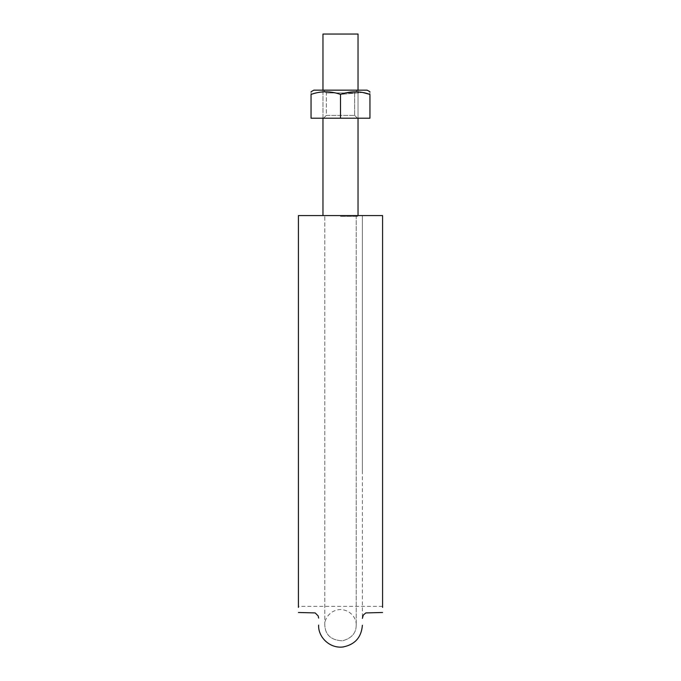 <?xml version="1.0" encoding="UTF-8"?>
<svg xmlns="http://www.w3.org/2000/svg" width="681" height="681" viewBox="0 0 681 681"><rect width="100%" height="100%" fill="white"/><g stroke="black" fill="none" stroke-linecap="round" stroke-linejoin="round"><path stroke-width="0.51" stroke-dasharray="3.4 2.55" d="M340.5 215.579L324.794 215.579L340.5 215.579M362.377 471.405L362.377 215.579L298.423 215.579L298.423 607.418L298.423 215.579L298.423 601.4L298.423 215.579L298.423 601.4L298.423 215.579L382.577 215.579L382.577 607.418L382.577 215.579L362.377 215.579L362.377 618.382M298.423 215.579L382.577 215.579M340.5 216.388L358.036 216.388L340.5 216.388M340.5 34.05L358.036 34.05L340.5 34.05M358.036 215.579L358.036 34.05L322.964 34.05L322.964 215.579M340.5 118.205L311.047 118.205L311.047 94.404C311.047 90.948 311.047 90.948 311.047 94.404C311.047 90.948 311.047 90.948 311.047 94.404C320.836 90.948 330.66 90.948 340.5 94.404C330.702 90.948 320.887 90.948 311.047 94.404C311.047 90.948 311.047 90.948 311.047 94.404C320.836 90.948 330.66 90.948 340.5 94.404L362.667 92.48L340.5 94.404C350.34 90.948 360.164 90.948 369.953 94.404C369.953 90.948 369.953 90.948 369.953 94.404C369.953 90.948 369.953 90.948 369.953 94.404C369.953 90.948 369.953 90.948 369.953 94.404L369.953 118.205L340.5 118.205L340.5 94.404L340.5 118.205L311.047 118.205L311.047 94.404L311.047 118.205L369.953 118.205L369.953 94.404L369.953 118.205L340.5 118.205L340.5 94.404M313.847 90.156L367.153 90.156M326.327 92.956L354.673 92.956L326.327 92.956L323.518 90.156L357.482 90.156L323.518 90.156L357.482 90.156L323.518 90.156L326.327 92.956L354.673 92.956L326.327 92.956L326.327 115.404L354.673 115.404L326.327 115.404L323.518 118.205L357.482 118.205L323.518 118.205L357.482 118.205L323.518 118.205L326.327 115.404L326.327 92.956M326.327 115.404L354.673 115.404L326.327 115.404M382.577 606.32L298.423 606.32M356.206 215.579L356.206 625.252L356.206 215.579M324.794 625.252L324.794 215.579L324.794 625.252C325.348 635.084 331.255 640.276 342.509 640.821C351.609 638.267 356.18 633.083 356.206 625.252L356.206 216.388L356.206 625.252C356.776 619.216 351.183 609.912 340.5 609.546C329.817 609.912 324.224 619.216 324.794 625.252C325.348 635.084 331.255 640.276 342.509 640.821C351.609 638.267 356.18 633.083 356.206 625.252M322.964 90.156L322.964 118.205M358.036 90.156L358.036 118.205M354.673 115.404L354.673 92.956L357.482 90.156L354.673 92.956L354.673 115.404L357.482 118.205L354.673 115.404"/><path stroke-width="1.02" d="M298.423 215.579L298.423 607.418L298.423 215.579L382.577 215.579L382.577 607.418L382.577 215.579M322.964 90.156L322.964 34.05L358.036 34.05L358.036 90.156M313.847 90.156L311.047 91.773L313.847 90.156L367.153 90.156L369.953 91.773L367.153 90.156M340.5 118.205L369.953 118.205L369.953 94.404C369.953 90.948 369.953 90.948 369.953 94.404L362.667 92.48L369.953 94.404C360.164 90.948 350.34 90.948 340.5 94.404C330.702 90.948 320.887 90.948 311.047 94.404C311.047 90.948 311.047 90.948 311.047 94.404L311.047 118.205L340.5 118.205L340.5 94.404M382.577 612.491L365.842 612.917L363.305 615.02L362.377 618.382M298.423 612.491L315.158 612.917L318.189 615.956L318.623 618.101M318.623 625.107C318.018 637.127 329.868 648.84 343.233 646.95C355.039 644.498 361.415 637.271 362.377 625.252M322.964 118.205L322.964 215.579M358.036 118.205L358.036 215.579"/></g></svg>
